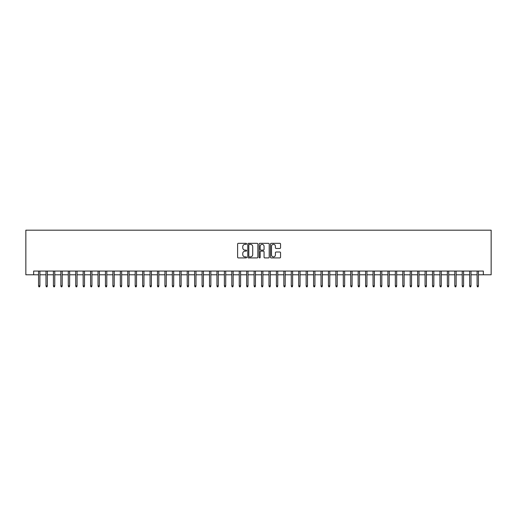 <?xml version="1.0" encoding="UTF-8"?>
<svg xmlns="http://www.w3.org/2000/svg" width="517" height="517" viewBox="0 0 517 517"><rect width="100%" height="100%" fill="white"/><g stroke="black" fill="none" stroke-linecap="round" stroke-linejoin="round"><path stroke-width="0.78" d="M246.609 243.837A0.511 0.511 0 0 0 246.098 243.326L238.343 243.326A0.73 0.73 0 0 0 237.613 244.056L237.613 257.188A0.73 0.73 0 0 0 238.343 257.918L246.098 257.918A0.511 0.511 0 0 0 246.609 257.408A0.511 0.511 0 0 0 246.098 256.897L245.097 256.897A2.333 2.333 0 0 1 242.757 254.558L242.757 253.466A2.333 2.333 0 0 1 245.097 251.133L246.098 251.133A0.511 0.511 0 0 0 246.609 250.622A0.511 0.511 0 0 0 246.098 250.112L245.097 250.112A2.333 2.333 0 0 1 242.757 247.779L242.757 246.68A2.333 2.333 0 0 1 245.097 244.347L246.098 244.347A0.511 0.511 0 0 0 246.609 243.837M279.82 248.47A0.73 0.73 0 0 0 280.55 247.74L280.55 244.056A0.73 0.73 0 0 0 279.82 243.326L271.212 243.326A0.73 0.73 0 0 0 270.481 244.056L270.481 257.188A0.73 0.73 0 0 0 271.212 257.918L279.82 257.918A0.73 0.73 0 0 0 280.55 257.188L280.55 252.735A0.73 0.73 0 0 0 279.82 252.005L276.136 252.005A0.73 0.73 0 0 0 275.406 252.735L275.406 254.946A1.952 1.952 0 0 1 273.454 256.897A1.952 1.952 0 0 1 271.503 254.946L271.503 246.299A1.952 1.952 0 0 1 273.454 244.347A1.952 1.952 0 0 1 275.406 246.299L275.406 247.74A0.73 0.73 0 0 0 276.136 248.47L279.82 248.47M33.657 274.779L33.657 271.063L483.343 271.063L483.343 274.779L491.15 274.779L491.15 230.181L25.85 230.181L25.85 274.779L38.562 274.779M257.86 244.056A0.73 0.73 0 0 0 257.13 243.326L248.522 243.326A0.73 0.73 0 0 0 247.792 244.056L247.792 257.188A0.73 0.73 0 0 0 248.522 257.918L257.13 257.918A0.73 0.73 0 0 0 257.86 257.188L257.86 244.056M259.87 243.326L268.478 243.326A0.73 0.73 0 0 1 269.208 244.056L269.208 257.188A0.73 0.73 0 0 1 268.478 257.918L264.794 257.918A0.73 0.73 0 0 1 264.064 257.188L264.064 251.863A0.73 0.73 0 0 0 263.334 251.133L260.891 251.133A0.73 0.73 0 0 0 260.161 251.863L260.161 257.408A0.511 0.511 0 0 1 259.65 257.918A0.511 0.511 0 0 1 259.14 257.408L259.14 244.056A0.73 0.73 0 0 1 259.87 243.326M39.899 274.779L45.994 274.779M47.331 274.779L53.425 274.779M54.763 274.779L60.857 274.779M62.195 274.779L68.289 274.779M69.627 274.779L75.728 274.779M77.065 274.779L83.159 274.779M84.497 274.779L90.591 274.779M91.929 274.779L98.023 274.779M99.361 274.779L105.455 274.779M106.793 274.779L112.887 274.779M114.225 274.779L120.325 274.779M121.663 274.779L127.757 274.779M129.095 274.779L135.189 274.779M136.527 274.779L142.621 274.779M143.959 274.779L150.053 274.779M151.391 274.779L157.485 274.779M158.822 274.779L164.917 274.779M166.261 274.779L172.355 274.779M173.693 274.779L179.787 274.779M181.124 274.779L187.219 274.779M188.556 274.779L194.65 274.779M195.988 274.779L202.082 274.779M203.42 274.779L209.514 274.779M210.852 274.779L216.953 274.779M218.29 274.779L224.384 274.779M225.722 274.779L231.816 274.779M233.154 274.779L239.248 274.779M240.586 274.779L246.68 274.779M248.018 274.779L254.112 274.779M255.45 274.779L261.55 274.779M262.888 274.779L268.982 274.779M270.32 274.779L276.414 274.779M277.752 274.779L283.846 274.779M285.184 274.779L291.278 274.779M292.616 274.779L298.71 274.779M300.047 274.779L306.148 274.779M307.486 274.779L313.58 274.779M314.918 274.779L321.012 274.779M322.349 274.779L328.444 274.779M329.781 274.779L335.876 274.779M337.213 274.779L343.307 274.779M344.645 274.779L350.739 274.779M352.083 274.779L358.178 274.779M359.515 274.779L365.609 274.779M366.947 274.779L373.041 274.779M374.379 274.779L380.473 274.779M381.811 274.779L387.905 274.779M389.243 274.779L395.337 274.779M396.675 274.779L402.775 274.779M404.113 274.779L410.207 274.779M411.545 274.779L417.639 274.779M418.977 274.779L425.071 274.779M426.409 274.779L432.503 274.779M433.841 274.779L439.935 274.779M441.272 274.779L447.373 274.779M448.711 274.779L454.805 274.779M456.143 274.779L462.237 274.779M463.575 274.779L469.669 274.779M471.006 274.779L477.101 274.779M478.438 274.779L483.343 274.779M249.323 244.347A0.511 0.511 0 0 0 248.813 244.858L248.813 256.387A0.511 0.511 0 0 0 249.323 256.897L250.383 256.897A2.333 2.333 0 0 0 252.716 254.558L252.716 246.68A2.333 2.333 0 0 0 250.383 244.347L249.323 244.347M264.064 246.338A1.952 1.952 0 0 0 262.113 244.386A1.952 1.952 0 0 0 260.161 246.338L260.161 249.381A0.73 0.73 0 0 0 260.891 250.112L263.334 250.112A0.73 0.73 0 0 0 264.064 249.381L264.064 246.338M38.562 285.856L38.859 286.819L39.602 286.819L39.899 285.856L38.562 285.856L38.562 271.063M39.899 285.856L39.899 271.063M45.994 285.856L46.291 286.819L47.034 286.819L47.331 285.856L45.994 285.856L45.994 271.063M47.331 285.856L47.331 271.063M53.425 285.856L53.723 286.819L54.466 286.819L54.763 285.856L53.425 285.856L53.425 271.063M54.763 285.856L54.763 271.063M60.857 285.856L61.155 286.819L61.898 286.819L62.195 285.856L60.857 285.856L60.857 271.063M62.195 285.856L62.195 271.063M68.289 285.856L68.587 286.819L69.33 286.819L69.627 285.856L68.289 285.856L68.289 271.063M69.627 285.856L69.627 271.063M75.728 285.856L76.025 286.819L76.768 286.819L77.065 285.856L75.728 285.856L75.728 271.063M77.065 285.856L77.065 271.063M83.159 285.856L83.457 286.819L84.2 286.819L84.497 285.856L83.159 285.856L83.159 271.063M84.497 285.856L84.497 271.063M90.591 285.856L90.889 286.819L91.632 286.819L91.929 285.856L90.591 285.856L90.591 271.063M91.929 285.856L91.929 271.063M98.023 285.856L98.32 286.819L99.064 286.819L99.361 285.856L98.023 285.856L98.023 271.063M99.361 285.856L99.361 271.063M105.455 285.856L105.752 286.819L106.496 286.819L106.793 285.856L105.455 285.856L105.455 271.063M106.793 285.856L106.793 271.063M112.887 285.856L113.184 286.819L113.927 286.819L114.225 285.856L112.887 285.856L112.887 271.063M114.225 285.856L114.225 271.063M120.325 285.856L120.623 286.819L121.366 286.819L121.663 285.856L120.325 285.856L120.325 271.063M121.663 285.856L121.663 271.063M127.757 285.856L128.054 286.819L128.798 286.819L129.095 285.856L127.757 285.856L127.757 271.063M129.095 285.856L129.095 271.063M135.189 285.856L135.486 286.819L136.23 286.819L136.527 285.856L135.189 285.856L135.189 271.063M136.527 285.856L136.527 271.063M142.621 285.856L142.918 286.819L143.661 286.819L143.959 285.856L142.621 285.856L142.621 271.063M143.959 285.856L143.959 271.063M150.053 285.856L150.35 286.819L151.093 286.819L151.391 285.856L150.053 285.856L150.053 271.063M151.391 285.856L151.391 271.063M157.485 285.856L157.782 286.819L158.525 286.819L158.822 285.856L157.485 285.856L157.485 271.063M158.822 285.856L158.822 271.063M164.917 285.856L165.214 286.819L165.963 286.819L166.261 285.856L164.917 285.856L164.917 271.063M166.261 285.856L166.261 271.063M172.355 285.856L172.652 286.819L173.395 286.819L173.693 285.856L172.355 285.856L172.355 271.063M173.693 285.856L173.693 271.063M179.787 285.856L180.084 286.819L180.827 286.819L181.124 285.856L179.787 285.856L179.787 271.063M181.124 285.856L181.124 271.063M187.219 285.856L187.516 286.819L188.259 286.819L188.556 285.856L187.219 285.856L187.219 271.063M188.556 285.856L188.556 271.063M194.65 285.856L194.948 286.819L195.691 286.819L195.988 285.856L194.65 285.856L194.65 271.063M195.988 285.856L195.988 271.063M202.082 285.856L202.38 286.819L203.123 286.819L203.42 285.856L202.082 285.856L202.082 271.063M203.42 285.856L203.42 271.063M209.514 285.856L209.812 286.819L210.555 286.819L210.852 285.856L209.514 285.856L209.514 271.063M210.852 285.856L210.852 271.063M216.953 285.856L217.25 286.819L217.993 286.819L218.29 285.856L216.953 285.856L216.953 271.063M218.29 285.856L218.29 271.063M224.384 285.856L224.682 286.819L225.425 286.819L225.722 285.856L224.384 285.856L224.384 271.063M225.722 285.856L225.722 271.063M231.816 285.856L232.114 286.819L232.857 286.819L233.154 285.856L231.816 285.856L231.816 271.063M233.154 285.856L233.154 271.063M239.248 285.856L239.545 286.819L240.289 286.819L240.586 285.856L239.248 285.856L239.248 271.063M240.586 285.856L240.586 271.063M246.68 285.856L246.977 286.819L247.721 286.819L248.018 285.856L246.68 285.856L246.68 271.063M248.018 285.856L248.018 271.063M254.112 285.856L254.409 286.819L255.152 286.819L255.45 285.856L254.112 285.856L254.112 271.063M255.45 285.856L255.45 271.063M261.55 285.856L261.848 286.819L262.591 286.819L262.888 285.856L261.55 285.856L261.55 271.063M262.888 285.856L262.888 271.063M268.982 285.856L269.279 286.819L270.023 286.819L270.32 285.856L268.982 285.856L268.982 271.063M270.32 285.856L270.32 271.063M276.414 285.856L276.711 286.819L277.455 286.819L277.752 285.856L276.414 285.856L276.414 271.063M277.752 285.856L277.752 271.063M283.846 285.856L284.143 286.819L284.886 286.819L285.184 285.856L283.846 285.856L283.846 271.063M285.184 285.856L285.184 271.063M291.278 285.856L291.575 286.819L292.318 286.819L292.616 285.856L291.278 285.856L291.278 271.063M292.616 285.856L292.616 271.063M298.71 285.856L299.007 286.819L299.75 286.819L300.047 285.856L298.71 285.856L298.71 271.063M300.047 285.856L300.047 271.063M306.148 285.856L306.445 286.819L307.188 286.819L307.486 285.856L306.148 285.856L306.148 271.063M307.486 285.856L307.486 271.063M313.58 285.856L313.877 286.819L314.62 286.819L314.918 285.856L313.58 285.856L313.58 271.063M314.918 285.856L314.918 271.063M321.012 285.856L321.309 286.819L322.052 286.819L322.349 285.856L321.012 285.856L321.012 271.063M322.349 285.856L322.349 271.063M328.444 285.856L328.741 286.819L329.484 286.819L329.781 285.856L328.444 285.856L328.444 271.063M329.781 285.856L329.781 271.063M335.876 285.856L336.173 286.819L336.916 286.819L337.213 285.856L335.876 285.856L335.876 271.063M337.213 285.856L337.213 271.063M343.307 285.856L343.605 286.819L344.348 286.819L344.645 285.856L343.307 285.856L343.307 271.063M344.645 285.856L344.645 271.063M350.739 285.856L351.037 286.819L351.786 286.819L352.083 285.856L350.739 285.856L350.739 271.063M352.083 285.856L352.083 271.063M358.178 285.856L358.475 286.819L359.218 286.819L359.515 285.856L358.178 285.856L358.178 271.063M359.515 285.856L359.515 271.063M365.609 285.856L365.907 286.819L366.65 286.819L366.947 285.856L365.609 285.856L365.609 271.063M366.947 285.856L366.947 271.063M373.041 285.856L373.339 286.819L374.082 286.819L374.379 285.856L373.041 285.856L373.041 271.063M374.379 285.856L374.379 271.063M380.473 285.856L380.771 286.819L381.514 286.819L381.811 285.856L380.473 285.856L380.473 271.063M381.811 285.856L381.811 271.063M387.905 285.856L388.202 286.819L388.946 286.819L389.243 285.856L387.905 285.856L387.905 271.063M389.243 285.856L389.243 271.063M395.337 285.856L395.634 286.819L396.377 286.819L396.675 285.856L395.337 285.856L395.337 271.063M396.675 285.856L396.675 271.063M402.775 285.856L403.073 286.819L403.816 286.819L404.113 285.856L402.775 285.856L402.775 271.063M404.113 285.856L404.113 271.063M410.207 285.856L410.504 286.819L411.248 286.819L411.545 285.856L410.207 285.856L410.207 271.063M411.545 285.856L411.545 271.063M417.639 285.856L417.936 286.819L418.68 286.819L418.977 285.856L417.639 285.856L417.639 271.063M418.977 285.856L418.977 271.063M425.071 285.856L425.368 286.819L426.111 286.819L426.409 285.856L425.071 285.856L425.071 271.063M426.409 285.856L426.409 271.063M432.503 285.856L432.8 286.819L433.543 286.819L433.841 285.856L432.503 285.856L432.503 271.063M433.841 285.856L433.841 271.063M439.935 285.856L440.232 286.819L440.975 286.819L441.272 285.856L439.935 285.856L439.935 271.063M441.272 285.856L441.272 271.063M447.373 285.856L447.67 286.819L448.413 286.819L448.711 285.856L447.373 285.856L447.373 271.063M448.711 285.856L448.711 271.063M454.805 285.856L455.102 286.819L455.845 286.819L456.143 285.856L454.805 285.856L454.805 271.063M456.143 285.856L456.143 271.063M462.237 285.856L462.534 286.819L463.277 286.819L463.575 285.856L462.237 285.856L462.237 271.063M463.575 285.856L463.575 271.063M469.669 285.856L469.966 286.819L470.709 286.819L471.006 285.856L469.669 285.856L469.669 271.063M471.006 285.856L471.006 271.063M477.101 285.856L477.398 286.819L478.141 286.819L478.438 285.856L477.101 285.856L477.101 271.063M478.438 285.856L478.438 271.063"/></g></svg>
